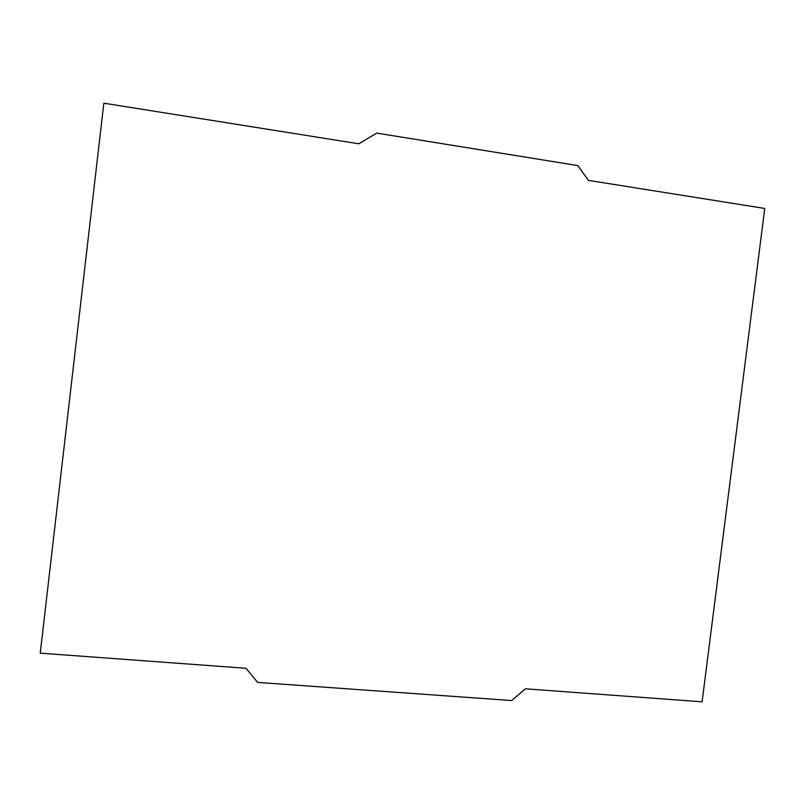 <?xml version="1.0" encoding="UTF-8"?>
<svg xmlns="http://www.w3.org/2000/svg" width="805" height="805" viewBox="0 0 805 805"><rect width="100%" height="100%" fill="white"/><g stroke="black" fill="none" stroke-linecap="round" stroke-linejoin="round"><path stroke-width="1.21" d="M257.691 682.419L246.008 668.281L40.25 653.157L103.835 103.191L358.809 143.793L376.69 133.097L577.829 165.578L588.385 180.36L764.75 208.455L702.101 701.809L525.363 688.818L511.638 700.551L257.691 682.419"/></g></svg>
